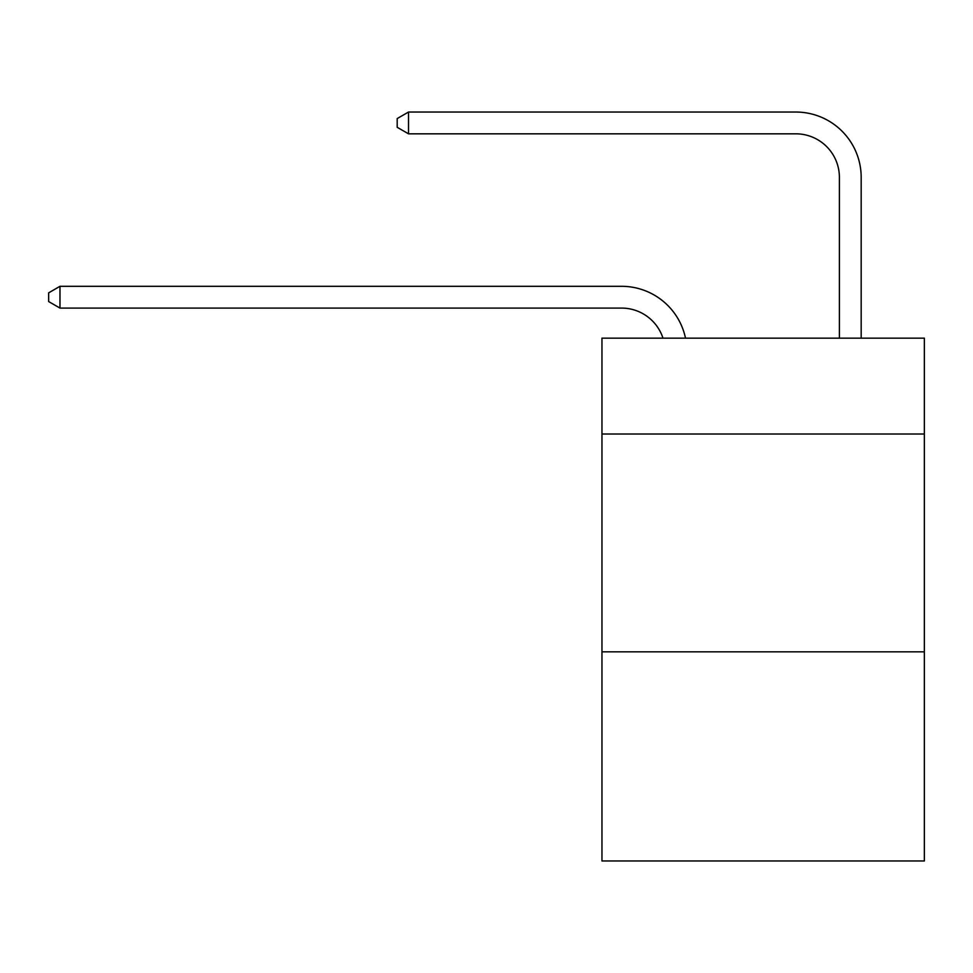 <?xml version="1.0" encoding="UTF-8"?>
<svg xmlns="http://www.w3.org/2000/svg" width="973" height="973" viewBox="0 0 973 973"><rect width="100%" height="100%" fill="white"/><g stroke="black" fill="none" stroke-linecap="round" stroke-linejoin="round"><path stroke-width="1.46" d="M924.35 434.007L924.35 338.154L601.959 338.154L601.959 434.007L924.35 434.007L924.35 860.959L601.959 860.959L601.959 434.007M924.35 651.837L601.959 651.837M621.552 286.305L59.973 286.305L621.552 286.305A65.349 65.349 168.8 0 1 685.503 338.154M839.395 338.154L839.395 177.39A43.566 43.566 92 0 0 795.829 133.824L408.514 133.824L397.191 127.293L397.191 118.572L408.514 112.041L795.829 112.041A65.349 65.349 32.5 0 1 861.178 177.39L861.178 338.154M839.395 177.39A43.566 43.566 -147.5 0 0 795.829 133.824A43.566 43.566 -147.5 0 1 839.395 177.39A43.566 43.566 -147.5 0 0 795.829 133.824A43.566 43.566 -147.5 0 1 839.395 177.39A43.566 43.566 -147.5 0 0 795.829 133.824A43.566 43.566 -147.5 0 1 839.395 177.39A43.566 43.566 -147.5 0 0 795.829 133.824A43.566 43.566 -147.5 0 1 839.395 177.39A43.566 43.566 -147.5 0 0 795.829 133.824A43.566 43.566 -147.5 0 1 839.395 177.39A43.566 43.566 -147.5 0 0 795.829 133.824A43.566 43.566 -147.5 0 1 839.395 177.39A43.566 43.566 -147.5 0 0 795.829 133.824A43.566 43.566 -147.5 0 1 839.395 177.39A43.566 43.566 -147.5 0 0 795.829 133.824A43.566 43.566 -147.5 0 1 839.395 177.39A43.566 43.566 -147.5 0 0 795.829 133.824A43.566 43.566 -147.5 0 1 839.395 177.39A43.566 43.566 -147.5 0 0 795.829 133.824A43.566 43.566 -147.5 0 1 839.395 177.39A43.566 43.566 -147.5 0 0 795.829 133.824A43.566 43.566 -147.5 0 1 839.395 177.39A43.566 43.566 -147.5 0 0 795.829 133.824A43.566 43.566 -147.5 0 1 839.395 177.39A43.566 43.566 -147.5 0 0 795.829 133.824A43.566 43.566 -147.5 0 1 839.395 177.39A43.566 43.566 -147.5 0 0 795.829 133.824A43.566 43.566 -147.5 0 1 839.395 177.39A43.566 43.566 -147.5 0 0 795.829 133.824A43.566 43.566 -147.5 0 1 839.395 177.39A43.566 43.566 -147.5 0 0 795.829 133.824A43.566 43.566 -147.5 0 1 839.395 177.39A43.566 43.566 -147.5 0 0 795.829 133.824A43.566 43.566 -147.5 0 1 839.395 177.39A43.566 43.566 -147.5 0 0 795.829 133.824A43.566 43.566 -147.5 0 1 839.395 177.39A43.566 43.566 -147.5 0 0 795.829 133.824A43.566 43.566 -147.5 0 1 839.395 177.39A43.566 43.566 -147.5 0 0 795.829 133.824A43.566 43.566 -147.5 0 1 839.395 177.39A43.566 43.566 -147.5 0 0 795.829 133.824A43.566 43.566 -147.5 0 1 839.395 177.39A43.566 43.566 -147.5 0 0 795.829 133.824A43.566 43.566 -147.5 0 1 839.395 177.39A43.566 43.566 -147.5 0 0 795.829 133.824A43.566 43.566 -147.5 0 1 839.395 177.39A43.566 43.566 -147.5 0 0 795.829 133.824A43.566 43.566 -147.5 0 1 839.395 177.39A43.566 43.566 -147.5 0 0 795.829 133.824A43.566 43.566 -147.5 0 1 839.395 177.39A43.566 43.566 -147.5 0 0 795.829 133.824M662.978 338.154A43.566 43.566 -11.2 0 0 621.552 308.088L59.973 308.088L48.65 301.557L48.65 292.849L59.973 286.305L59.973 308.088M408.514 112.041L408.514 133.824"/></g></svg>
